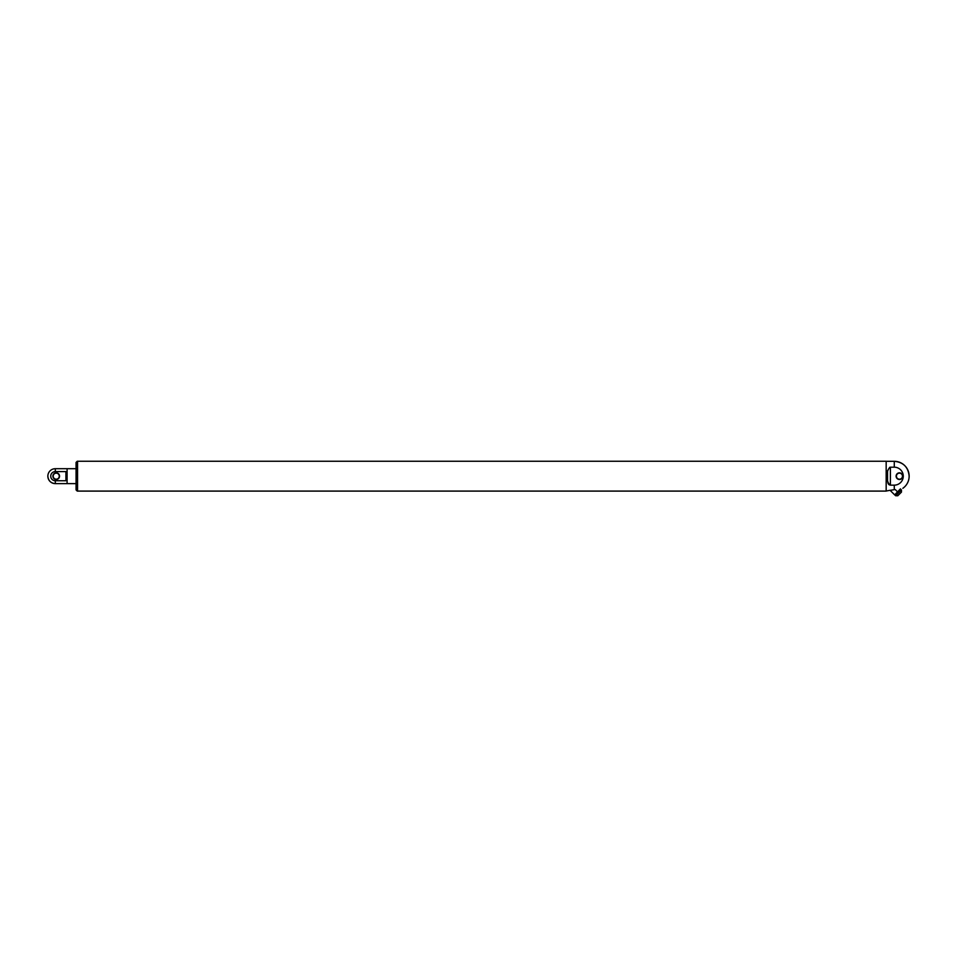 <?xml version="1.0" encoding="UTF-8"?>
<svg xmlns="http://www.w3.org/2000/svg" width="957" height="957" viewBox="0 0 957 957"><rect width="100%" height="100%" fill="white"/><g stroke="black" fill="none" stroke-linecap="round" stroke-linejoin="round"><path stroke-width="1.44" d="M76.058 483.632L67.098 483.632L67.098 468.703L67.098 483.632L55.315 483.632C50.781 483.189 48.293 480.701 47.85 476.167A7.465 7.465 0 0 0 55.315 483.632L55.315 480.749L65.913 480.749L65.913 471.598L55.315 471.598A4.57 4.57 0 0 0 50.733 476.167A4.57 4.57 0 0 0 55.315 480.749M55.315 471.598L55.315 468.703L76.058 468.703M56.224 473.141A3.027 3.027 0 0 0 53.197 476.167A3.027 3.027 0 0 0 56.224 479.194A3.027 3.027 0 0 0 59.25 476.167A3.027 3.027 0 0 0 56.224 473.141M56.224 472.842A3.326 3.326 0 0 0 53.341 477.83A3.326 3.326 0 0 0 59.107 477.83A3.326 3.326 0 0 0 56.224 472.842M889.711 467.291L887.534 470.82L887.534 481.515M887.785 482.735L888.634 484.362M889.125 484.768L890.393 485.151C885.751 482.472 885.751 469.863 890.393 467.195L894.281 467.195L894.281 461.31C903.312 462.183 908.265 467.136 909.15 476.167A14.869 14.869 0 0 0 894.281 461.31L886.17 461.31M886.17 491.037L889.95 490.307M889.412 490.463L894.281 489.673C905.035 488.154 905.035 488.154 894.281 489.673L894.281 485.151A8.984 8.984 0 0 0 903.264 476.167A8.984 8.984 0 0 0 894.281 467.195M899.436 473.141A3.027 3.027 0 0 0 896.41 476.167A3.027 3.027 0 0 0 899.436 479.194A3.027 3.027 0 0 0 902.463 476.167A3.027 3.027 0 0 0 899.436 473.141M899.436 479.493A3.326 3.326 0 0 0 902.319 474.505A3.326 3.326 0 0 0 896.553 474.505A3.326 3.326 0 0 0 899.436 479.493M894.281 485.151L890.393 485.151L890.393 467.195M900.441 488.86L894.663 494.877L890.07 490.283M897.606 491.922L895.297 489.613M900.501 489.027L901.446 489.96L901.446 492.113L897.798 495.75L901.446 492.113M77.254 461.25L77.553 491.097L77.553 461.25L886.17 461.25L886.17 491.097L77.254 491.097L76.058 489.9L76.058 462.434L77.254 461.25L77.254 491.097M901.446 489.96L895.656 495.75L897.798 495.75M55.315 468.703A7.465 7.465 0 0 0 47.85 476.167M902.858 488.309A14.869 14.869 0 0 0 909.15 476.167M894.711 494.817L895.656 495.75"/></g></svg>
